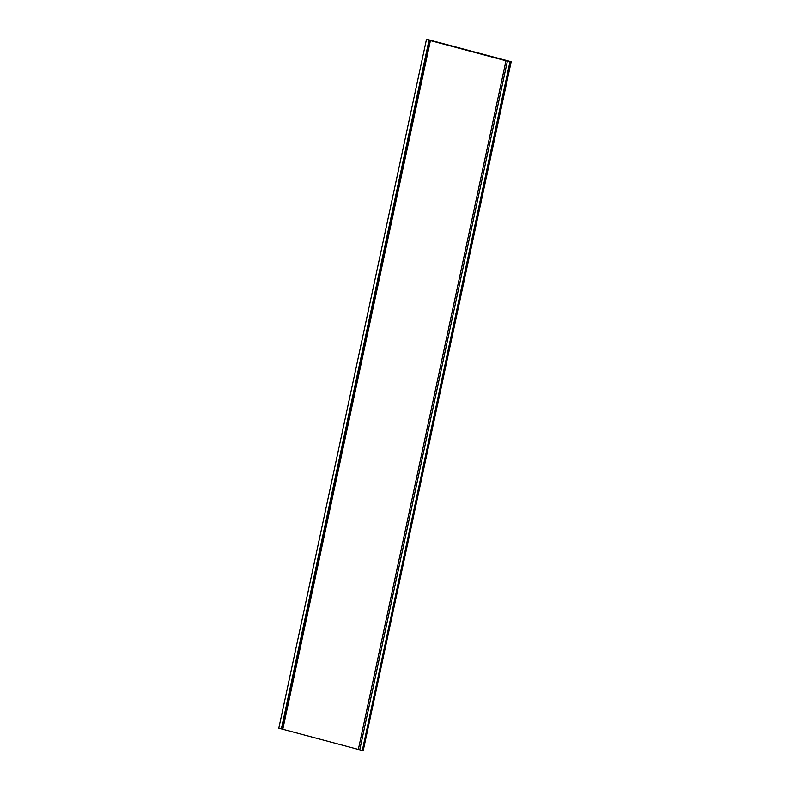 <?xml version="1.0" encoding="UTF-8"?>
<svg xmlns="http://www.w3.org/2000/svg" width="790" height="790" viewBox="0 0 790 790"><rect width="100%" height="100%" fill="white"/><g stroke="black" fill="none" stroke-linecap="round" stroke-linejoin="round"><path stroke-width="1.19" d="M428.17 39.638L511.199 61.699L505.995 60.741L358.344 749.443L278.801 728.212L426.442 39.53L505.985 60.751M428.19 39.549L426.442 39.53M430.422 40.586L282.781 729.279M429.01 40.211L281.368 728.894M359.786 749.68L358.344 749.443M507.397 61.136L359.756 749.819L362.314 750.5L509.955 61.818M363.193 750.411L362.314 750.5M511.199 61.699L363.272 750.332M282.257 728.992L429.898 40.31M281.842 728.903L429.484 40.221M363.183 750.47L510.824 61.788M363.242 750.451L510.883 61.768"/></g></svg>

